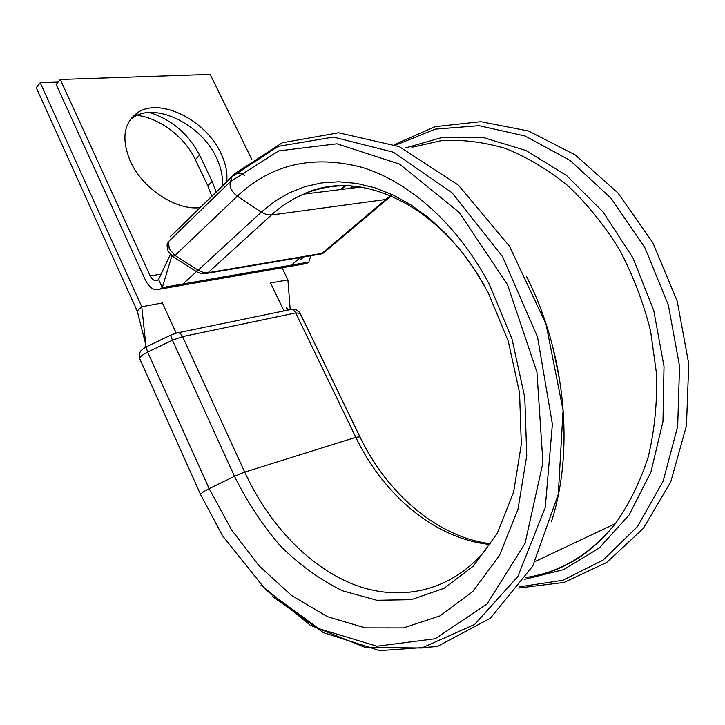 <?xml version="1.0" encoding="UTF-8"?>
<svg xmlns="http://www.w3.org/2000/svg" width="725" height="725" viewBox="0 0 725 725"><rect width="100%" height="100%" fill="white"/><g stroke="black" fill="none" stroke-linecap="round" stroke-linejoin="round"><path stroke-width="1.09" d="M226.735 181.531C227.596 172.623 225.656 163.198 220.907 153.265C206.099 120.54 160.769 97.286 137.995 112.357C123.658 122.48 121.111 138.783 130.337 161.276C142.426 188.573 176.211 210.694 199.882 207.64M222.212 185.926C223.092 177.036 221.17 167.629 216.449 157.724C201.74 125.09 156.5 101.998 133.717 117.124L130.11 119.77M60.266 79.46L150.202 275.917C152.196 279.787 154.597 281.255 157.407 280.294L158.585 279.497L162.291 287.571L160.053 289.112C154.389 291.078 149.558 288.151 145.553 280.348L56.16 84.499L60.266 79.46L210.168 74.376L251.847 159.527M171.861 255.862L162.291 287.571L308.85 262.06L306.575 263.501L302.615 264.19M158.585 279.497L170.348 254.466M308.85 262.06L310.762 255.735M145.816 344.801L137.206 311.007L36.25 87.662L40.21 82.713L58.136 82.07M149.667 112.493C171.861 119.743 188.518 133.98 199.62 155.195L212.198 181.449L216.15 191.826M134.252 115.13L135.43 115.221M137.016 115.384C159.6 117.84 184.911 137.243 195.315 159.582L207.821 185.763L211.745 196.103M282.061 267.788L287.897 279.823L290.199 309.539M137.206 311.007L141.765 306.748L162.409 302.941L176.229 333.138M40.21 82.713L141.765 306.748L146.051 346.958L147.655 352.078C141.738 355.105 139.127 357.416 139.843 359.002L200.571 494.468M283.983 310.916L270.57 283.022L287.897 279.823M272.555 596.539L323.513 632.735L379.782 650.624L437.229 646.546L490.363 618.226L532.739 566.089L558.304 494.251L563.071 410.332L546.043 324.211L509.485 246.228L458.39 185.147L399.221 146.613L338.575 132.784L282.279 142.78L234.927 173.556L232.1 176.664L230.323 181.685L168.562 241.561L169.215 248.883L175.024 255.463L172.858 256.568L168.263 251.385M526.441 276.352C565.255 352.586 574.753 449.654 551.462 521.601M347.964 185.763C332.286 185.5 317.541 188.282 303.739 194.119C291.894 199.167 281.092 206.136 271.349 215.026L266.465 214.582L261.29 212.126L198.197 270.208L175.024 255.463L237.311 196.158C271.377 164.14 313.019 154.561 362.255 167.421C409.643 182.011 457.738 224.46 489.511 284.671L512.077 339.218L524.791 397.508L526.749 455.527L517.985 509.34L499.434 555.54L472.736 591.582L439.984 615.897L403.417 627.913L365.237 627.877L327.428 616.676L291.677 595.588L259.36 566.134L231.583 529.939L209.172 488.659C203.082 491.749 200.263 493.798 200.716 494.794L222.629 535.929L266.102 590.213L318.828 628.657L376.964 646.229L435.227 638.743L487.001 604.034L525.045 543.397L542.925 462.677L536.944 372.142L507.482 284.626L459.179 212.352L399.566 164.095L336.98 143.804L278.763 150.882L230.323 181.685C229.218 186.887 231.547 191.708 237.311 196.158L261.29 212.126L274.648 201.441L289.212 192.904L304.872 186.678L321.447 182.936L338.765 181.803L356.618 183.389L374.78 187.766L393.013 194.962L411.039 204.967L428.584 217.718L445.358 233.087L461.1 250.904L475.509 270.942L488.333 292.909L508.307 341.276L519.562 392.896L521.32 444.325L513.599 492.193L497.178 533.518L473.434 566.035L444.153 588.283L411.311 599.666L376.846 600.282L342.553 590.793C320.287 579.891 299.588 564.974 280.475 546.052C262.604 525.281 247.279 502.035 234.51 476.316L172.414 340.224L147.655 352.078L209.172 488.659L234.51 476.316L244.751 472.12L182.591 336.608L172.414 340.224L170.674 335.186L176.556 333.056C178.876 332.159 180.887 333.346 182.591 336.608L295.7 312.928C294.033 309.938 292.03 308.868 289.701 309.738L178.178 332.721M196.475 271.576L183.026 283.964M300.34 257.502L291.495 265.087M150.202 275.917L161.231 274.095M485.868 549.623C451.738 591.102 401.478 602.176 355.549 585.175C309.493 567.766 269.066 524.8 244.751 472.12L355.803 437.32L295.7 312.928L300.168 313.354L299.298 312.022M489.674 544.475C434.719 538.702 383.262 494.812 355.803 437.32L359.981 436.903L300.168 313.354M172.858 256.568L195.958 271.259L198.197 270.208L203.227 272.428L208.039 272.691L271.349 215.026L385.8 199.484L390.612 195.614M205.51 273.624L208.039 272.691L322.063 253.378L385.8 199.484L387.25 199.112L389.959 196.837M387.195 480.34C376.638 467.036 367.566 452.563 359.981 436.903M395.696 145.136L435.19 129.141L479.089 125.679L525.045 135.992L570.167 160.479L611.193 198.387L644.878 247.687L668.341 305.062L679.561 366.225L677.685 426.445L663.13 481.164L637.465 526.613L603.082 560.117L562.827 580.263L519.58 586.806M405.556 147.918L443.211 137.161L484.064 137.759L526.015 150.528L566.597 175.541L603.109 211.954L632.934 257.901L653.769 310.563L664.018 366.388L662.976 421.488L650.923 472.129L629.037 515.103L599.185 548.073L563.624 569.623L524.755 579.32M411.891 147.302L441.516 140.614C462.333 139.399 483.584 142 505.289 148.407C526.93 157.053 547.792 169.478 567.865 185.682C587.123 203.915 604.287 225.167 619.358 249.418C632.889 275.038 643.293 302.18 650.57 330.836L656.578 374.127C657.294 402.991 654.521 430.559 648.277 456.85C640.166 481.889 629.2 504.138 615.407 523.604C590.449 554.389 560.624 572.36 525.924 577.508M541.049 309.992L547.656 328.869M552.568 345.925L559.365 378.849M244.497 175.35L239.912 173.275L235.697 173.275M232.353 176.066L170.475 236.586L232.1 176.664L278.219 146.35L333.464 137.079L393.43 152.214L452.092 192.805L502.398 256.469L537.497 336.826L552.396 424.188L545.272 507.437L517.831 576.529L474.639 624.452L421.687 648.005L365.092 647.38L310.146 625.14L261.009 585.12M319.39 254.276L323.522 252.971L326.304 250.614M345.716 185.709L341.466 189.452M352.885 186.062L350.257 188.364M168.336 241.806L167.457 244.08C166.859 244.533 167.049 246.799 168.037 250.886M199.62 155.195L195.315 159.582M212.198 181.449L207.821 185.763M160.053 289.112L306.575 263.501M133.717 117.124L137.995 112.357M302.325 257.167L300.648 259.396L304.029 256.877M490.182 543.75C437.238 536.98 386.96 493.498 359.817 436.722L299.951 313.055C295.465 307.563 292.03 309.548 291.377 309.403M361.023 187.032L303.739 194.119C356.782 168.309 437.71 201.468 484.817 286.411M195.958 271.259C199.556 273.524 203.272 274.204 207.105 273.316L321.121 253.977L323.522 252.971L391.174 195.859M394.4 144.61L435.208 126.648L480.766 121.673L528.498 130.989L575.36 155.014L617.972 192.995L652.935 242.875L677.25 301.283L688.75 363.823L686.475 425.593L670.788 481.808L643.329 528.416L606.689 562.473L564.059 582.429L518.665 588.057M525.978 577.426C560.824 572.723 590.63 554.779 615.407 523.604L535.222 561.458M344.855 185.7L340.46 189.578M353.718 186.135L351.317 188.237M287.499 310.191L286.402 307.463L288.323 310.019M145.236 347.375L145.145 346.505L145.498 347.239M170.52 335.258L146.051 346.958M139.608 358.449C138.901 350.275 141.991 350.465 141.955 349.776L145.861 347.058M170.293 236.767L170.629 236.196"/></g></svg>
